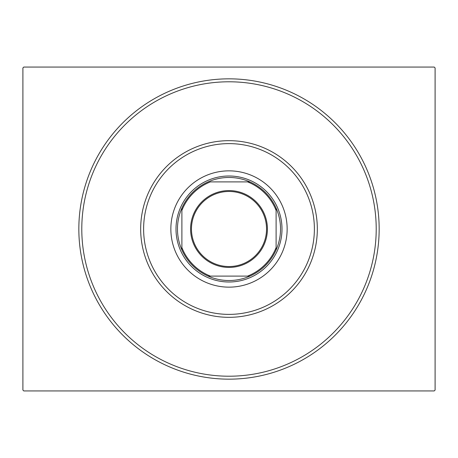 <?xml version="1.0" encoding="UTF-8"?>
<svg xmlns="http://www.w3.org/2000/svg" width="458" height="458" viewBox="0 0 458 458"><rect width="100%" height="100%" fill="white"/><g stroke="black" fill="none" stroke-linecap="round" stroke-linejoin="round"><path stroke-width="0.69" d="M379.161 229A150.161 150.161 0 0 1 229 379.161A150.161 150.161 0 0 1 78.839 229A150.161 150.161 0 0 1 229 78.839A150.161 150.161 0 0 1 379.161 229M23.782 67.063L434.218 67.063L435.1 67.95L435.1 390.05L434.218 390.937L23.782 390.937L22.9 390.05L22.9 67.95L23.782 67.063M143.617 229A85.383 85.383 0 0 0 229 314.383A85.383 85.383 0 0 0 314.383 229A85.383 85.383 0 0 0 229 143.617A85.383 85.383 0 0 0 143.617 229M317.331 229A88.331 88.331 0 0 1 229 317.331A88.331 88.331 0 0 1 140.669 229A88.331 88.331 0 0 1 229 140.669A88.331 88.331 0 0 1 317.331 229M170.851 229A58.149 58.149 0 0 1 229 170.851A58.149 58.149 0 0 1 287.149 229A58.149 58.149 0 0 1 229 287.149A58.149 58.149 0 0 1 170.851 229M81.787 229A147.213 147.213 0 0 0 229 376.213A147.213 147.213 0 0 0 376.213 229A147.213 147.213 0 0 0 229 81.787A147.213 147.213 0 0 0 81.787 229M190.58 229A38.42 38.42 0 0 1 229 190.58A38.42 38.42 0 0 1 267.42 229A38.42 38.42 0 0 1 229 267.42A38.42 38.42 0 0 1 190.58 229M266.539 229A37.539 37.539 0 0 0 229 191.461A37.539 37.539 0 0 0 191.461 229A37.539 37.539 0 0 0 229 266.539A37.539 37.539 0 0 0 266.539 229M177.475 229A51.525 51.525 0 0 0 181.889 249.873L181.889 247.583L181.889 249.873A51.525 51.525 0 0 0 249.873 276.111L247.583 276.111L249.873 276.111A51.525 51.525 0 0 0 276.111 208.127L276.111 210.417L276.111 208.127A51.525 51.525 0 0 0 249.873 181.889L210.417 181.889A50.643 50.643 0 0 0 181.889 210.417L181.889 247.583A50.643 50.643 0 0 0 210.417 276.111L247.583 276.111A50.643 50.643 0 0 0 276.111 247.583L276.111 210.417A50.643 50.643 0 0 0 247.583 181.889L249.873 181.889A51.525 51.525 0 0 0 181.889 208.127L181.889 210.417L181.889 208.127A51.525 51.525 0 0 0 177.475 229M281.996 229A52.996 52.996 0 0 1 229 281.996A52.996 52.996 0 0 1 176.004 229A52.996 52.996 0 0 1 229 176.004A52.996 52.996 0 0 1 281.996 229M276.111 249.873L276.111 247.583L276.111 249.873M208.127 276.111L210.417 276.111L208.127 276.111"/></g></svg>
